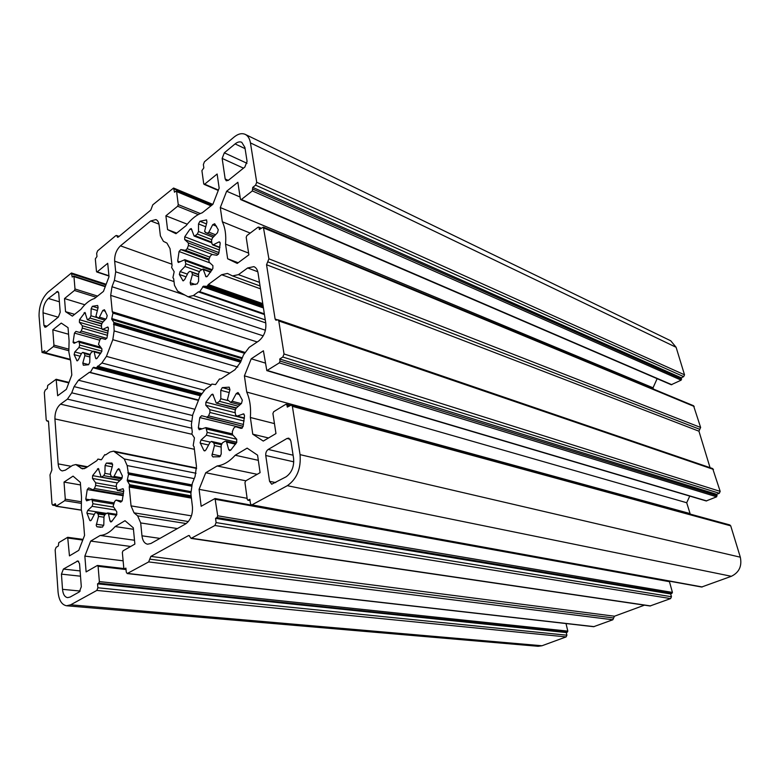 <?xml version="1.0" encoding="UTF-8"?>
<svg xmlns="http://www.w3.org/2000/svg" width="780" height="780" viewBox="0 0 780 780"><rect width="100%" height="100%" fill="white"/><g stroke="black" fill="none" stroke-linecap="round" stroke-linejoin="round"><path stroke-width="1.17" d="M48.331 421.024L46.82 420.956L46.205 419.874L44.324 392.496L45.23 390.078L47.288 388.537L47.716 385.427L56.14 379.255L57.661 395.752L66.368 389.337L71.799 374.985L70.727 361.471L68.845 351.926L69.088 340.821L68.035 327.649L61.259 323.086L52.806 329.833L53.937 345.121L53.391 346.573L45.425 352.804L44.636 350.707L42.042 352.462L39.059 316.036C38.99 306.13 41.945 298.204 47.911 292.247L71.448 272.99L72.209 277.046L73.661 276.061L73.963 276.607L74.997 288.99L74.441 290.462L64.516 298.565L65.549 311.668L72.374 316.134L80.964 309.29C85.244 303.566 89.768 299.978 94.526 298.506L103.447 291.398L109.015 276.715L107.718 263.308L97.217 271.869L96.476 271.44L95.316 258.911L96.973 256.513L96.671 253.315L97.617 250.819L115.752 235.697L116.532 235.482L118.502 236.905M644.495 605.153L614.455 616.219L613.645 617.994L149.76 559.163L148.668 561.922L127.208 573.553L126.272 572.12L125.892 568.103L124.342 568.864L123.786 568.015L122.353 552.474L122.986 550.865L134.872 544.089L133.302 527.797L125.014 520.699L115.147 526.558C110.311 532.126 105.329 535.09 100.171 535.46L90.694 541.086L84.854 556.101L86.112 571.906L97.276 565.529L98.095 566.3L99.362 581.587L98.748 583.177L97.549 583.84L97.88 587.779L96.847 590.421L70.688 604.802L66.593 605.767C61.727 604.861 58.88 600.22 58.051 591.864L55.156 549.832L56.121 547.326L58.315 545.99L58.773 542.636L67.684 537.303L69.459 555.867L78.77 550.349L84.552 535.441L83.343 520.289L81.286 509.379L81.51 497.133L80.33 482.381L73.057 476.131L64.028 482.079L65.286 499.18L64.701 500.692L56.199 506.152L55.351 503.685L52.718 505.196L51.997 503.977L49.998 474.913L51.88 469.969L48.516 421.756L47.365 420.81M219.882 247.328L213.31 244.803L218.809 241.985L219.56 241.907L220.204 243.35L218.819 253.285L216.957 255.284L211.955 254.494L210.21 256.162L208.923 259.477L209.02 262.051L212.911 265.658L212.862 268.544L207.324 276.354L206.086 276.861L203.034 268.993L199.797 270.952L198.588 273.488L198.598 281.268L197.165 283.91L190.72 284.915L190.174 282.682L192.416 274.56L191.89 272.356L198.588 274.735L189.91 271.323L188.311 272.415L184.587 279.708L183.017 280.8L179.341 274.472L180.092 271.547L184.996 266.458L199.192 271.557M201.737 269.519L185.816 263.767L184.821 259.701L178.298 262.509L177.684 261.085L179.059 251.521L180.804 249.58L185.503 250.322L209.089 259.096M218.4 254.319L188.351 242.951L184.675 239.557L184.743 236.788L190.037 229.096L191.266 228.569L194.113 236.047L211.868 242.892M206.281 232.772L204.584 231.387L206.934 222.066L206.456 219.931L199.914 221.276L198.51 223.918L198.52 231.514L197.32 234.039L211.575 239.567M213.31 244.803L211.965 243.896L211.516 240.63L212.374 238.036L217.503 232.713L218.273 229.71L214.685 223.743L212.706 224.698L208.894 232.157L207.207 233.298L205.237 232.362M244.374 418.392L209.83 409.685L205.813 405.269L205.871 402.207L211.575 394.582L212.716 394.134L216.255 403.094L236.145 408.242M221.237 444.668L213.857 442.991L214.451 445.546L211.945 455.51L212.852 456.836L219.677 456.797L221.208 454.116L221.149 445.438L222.456 442.835L224.855 441.373L225.761 441.139L226.609 442.123L228.696 449.611L229.573 450.606L230.695 450.187L236.681 442.465L236.72 439.247L232.45 434.548L232.333 431.662L233.717 428.21L235.55 426.64L241.137 428.435L243.087 426.514L244.53 415.691L243.604 413.887L237.022 416.11L235.55 414.863L235.034 411.148L235.96 408.408L241.517 403.377L242.336 400.159L238.387 392.906L237.88 392.555L236.223 393.627L232.118 401.252L230.5 402.314L227.428 399.652L229.924 389.698L222.28 387.611L220.769 390.302L220.828 398.736L219.531 401.339L238.349 406.244M213.857 442.991L211.487 441.421L209.966 442.435L205.959 449.894L204.457 450.898L203.892 450.499L200.128 442.689L201.016 440.017L206.32 435.23L236.798 442.27M236.749 439.276L207.197 432.383L205.891 427.606L199.222 429.741L198.344 427.966L199.787 417.583L201.611 415.72L243.136 426.299L206.885 417.407M108.215 330.925L102.755 329.335L107.825 327.044L108.43 328.487L107.035 337.662L105.466 339.407L101.39 338.296L99.918 339.729L98.494 344.331L101.888 348.796L101.77 351.497L97.032 358.4L96.115 358.819L95.54 358.059L94.165 351.916L93.6 351.156L92.859 351.409L91.007 352.804L89.944 355.085L89.758 362.369L88.52 364.738L83.343 365.255L82.807 363.09L84.854 355.651L89.895 356.996M89.944 355.017L84.474 353.545L82.778 352.394L81.539 353.35L78.292 359.902L77.074 360.848L74.11 354.627L74.802 351.936L78.965 347.519L92.937 351.341M101.927 351.175L79.706 345.062L78.887 341.143L74.1 343.317L73.086 342.371L74.461 333.089L75.943 331.402L100.815 338.413M107.923 333.157L82.319 325.748L79.385 322.286L79.511 319.693L84.981 312.439L87.331 319.741L101.576 323.944M102.755 329.335L101.673 328.39L101.39 325.299L102.16 322.93L106.499 318.328L107.201 315.578L104.422 309.719L102.775 310.469L99.46 317.168L98.153 318.152L95.95 316.124L98.114 307.564L97.666 305.487L92.381 306.296L91.153 308.665L90.968 315.783L89.915 318.055L103.077 321.955M110.819 475.741L110.38 473.382L112.564 465.504L111.959 463.076L106.382 463.076L105.076 465.485L104.91 473.323L103.789 475.654L121.612 478.93L122.382 475.985L118.843 468.614L117.585 469.54L114.046 476.365L112.808 477.272L110.819 475.741M104.462 514.966L98.085 513.981L98.504 516.38L96.213 525.466L96.915 526.754L102.472 527.114L103.798 524.716L103.974 516.672L105.105 514.332L107.084 513.123L108.498 513.923L110.009 520.981L110.799 521.976L111.618 521.625L116.688 514.829L116.805 511.856L113.129 506.288L114.64 501.452L116.064 500.077L120.783 502.135L122.304 500.438L123.757 490.513L122.928 488.748L117.283 490.464L116.162 485.716L116.981 483.229L121.631 478.91L112.808 477.272M98.085 513.981L96.096 512.353L94.926 513.23L91.465 519.909L90.314 520.777L89.758 520.358L86.882 512.889L87.682 510.461L92.138 506.317L115.489 510.061M113.314 507.039L92.917 503.734L91.874 499.2L86.57 500.828L85.8 499.102L87.243 489.538L88.686 487.89L93.112 489.82L123.318 495.017L93.268 489.83M116.259 486.476L95.657 482.81L92.489 478.462L92.615 475.615L98.309 468.507L101.176 477.116L119.886 480.529M264.342 313.833L199.758 291.661L198.344 291.886L193.352 295.561L188.107 296.79L177.616 291.115L174.466 285.285L173.657 278.626L172.906 277.68L174.174 271.723L171.62 267.462L172.068 265.541L170.02 248.635L166.959 243.107L163.391 241.322L160.387 235.872L159.11 225.02C158.72 222.134 157.648 220.321 155.893 219.58L150.725 220.954L120.461 245.836C116.395 249.805 114.465 254.914 114.65 261.173L115.703 271.791L114.406 280.39L111.998 286.748L110.692 295.366L112.281 311.766L112.954 313.102L244.247 353.203M191.139 495.817L129.578 484.692L129.217 487.003L131.05 505.889L134.043 512.85L137.641 515.863L140.692 522.932L141.97 535.811C142.603 540.735 144.476 543.533 147.586 544.206L150.91 543.484L185.62 523.926C190.544 520.338 192.816 514.644 192.445 506.844L190.876 493.584L192.26 483.532L195.078 476.453L196.463 466.43L194.083 446.823L193.206 445.594L194.434 437.873L191.841 433.963L192.28 432.003L191.383 424.573L192.748 414.765L199.982 396.435L205.355 389.22L210.571 385.788L211.848 384.082L215.543 384.589L219.463 378.992L221.013 378.904L234.926 369.749L240.552 362.252L243.448 354.968L249.132 347.392L258.658 341.026C263.962 336.687 266.341 330.74 265.785 323.183L258.043 272.981C257.478 269.675 256.094 267.56 253.88 266.643L247.669 267.95L238.466 274.638L232.537 275.925L227.438 273.448L221.627 274.726L208.338 284.524L207.061 286.348L263.123 305.945M129.578 484.692L127.218 480.568L128.524 474.298L191.422 486.135M241.264 360.467L113.812 322.394L111.686 319.098L112.954 313.102M46.157 326.908L58.373 317.07L60.197 312.224L58.734 293.221L57.73 291.389L48.36 298.467C44.762 302.035 42.988 306.813 43.036 312.78L43.924 325.357L44.957 327.259L46.157 326.908M228.384 180.297L244.842 167.066L247.075 161.333L244.9 147.44L241.742 142.291C239.733 141.424 237.52 141.96 235.092 143.91L224.318 152.822L222.154 158.428L225.176 179.01L226.288 180.804L228.384 180.297M287.001 438.477L268.213 449.446C266.38 450.791 265.561 452.819 265.756 455.5L269.548 481.319L271.694 484.224L285.987 476.873C291.7 472.816 294.235 466.625 293.582 458.318L290.862 440.934L288.815 438.155L287.001 438.477L290.267 439.276M70.122 597.051L79.297 591.932L81.315 586.755L79.54 563.628L77.873 560.927L63.404 569.059L61.445 574.139L62.517 589.329C63.014 594.321 64.72 597.09 67.616 597.636L70.122 597.051M185.816 263.767L184.996 266.458M209.859 257.166L187.171 248.693L185.503 250.322M187.171 248.693L188.428 245.456L212.794 254.631M188.351 242.951L188.428 245.456M211.78 242.151L195.156 235.726L194.113 236.047M195.156 235.726L197.32 234.039M243.526 424.476L208.582 415.857L206.827 417.398M208.582 415.857L209.927 412.483L244.091 421.015M209.83 409.685L209.927 412.483M236.564 407.862L216.255 403.094M217.191 402.841L219.531 401.339M229.924 389.698L229.193 387.163L222.28 387.611M207.197 432.383L206.32 435.23M84.474 353.545L84.854 355.651M79.706 345.062L78.965 347.519M106.811 338.344L81.208 331.032L79.794 332.446M81.208 331.032L82.319 328.097L107.542 335.351M82.319 325.748L82.319 328.097M101.761 323.515L87.331 319.741M88.101 319.478L89.915 318.055M92.917 503.734L92.138 506.317M123.503 493.496L94.478 488.465L93.112 489.82M94.478 488.465L95.667 485.413L116.473 489.07M95.657 482.81L95.667 485.413M120.178 480.265L101.176 477.116M101.839 476.911L103.789 475.654M198.559 400.043L89.495 372.235L78.468 380.24L74.1 386.617L71.75 392.818L67.421 399.136L60.518 404.157C56.716 407.569 54.853 412.493 54.922 418.928L58.159 463.876C58.549 467.961 59.933 470.311 62.293 470.925L65.422 470.116L72.53 465.377L75.777 464.548L82.348 468.858L85.644 468.039L96.837 460.668L97.948 459.069L101.039 459.8L101.731 459.342L104.773 454.642L105.544 454.935L109.99 452.01L113.607 451.142L124.244 458.952L127.15 465.562L128.524 474.298M97.948 459.069L101.361 459.742L97.948 459.069M90.451 372.216L92.976 367.76L96.554 367.663L200.655 394.924M200.928 394.397L97.09 367.156L96.554 367.663M97.09 367.156L101.888 362.983L204.097 390.195M113.812 322.394L114.133 330.905L112.808 339.69L106.431 356.382L101.888 362.983M199.758 291.661L203.424 286.192L207.061 286.348M149.76 559.163L150.862 556.403L614.455 616.219M189.599 535.782L188.438 535.616L150.862 556.403M188.438 535.616L189.053 535.49L191.08 538.395L650.052 605.972L670.615 598.582L671.463 596.739L670.693 593.98L672.438 592.42L669.445 581.685L215.036 498.517L217.718 515.785L217.006 517.54L215.563 518.339L216.099 522.581L214.929 525.496L191.08 538.395M266.546 264.752L267.715 261.797L699.787 429.322L698.938 431.184L266.546 264.752L275.116 319.049L275.906 320.209L277.982 319.81L278.782 320.97L284.037 353.983L282.808 357.026L279.727 359.014L280.049 361.052L279.308 362.875L266.828 370.627L263.406 350.776L251.219 358.8L244.403 375.863L246.724 392.048C249.893 399.223 251.111 407.706 250.37 417.495L252.759 434.177L263.279 441.07L275.964 433.563L272.922 413.536L273.663 411.723L285.811 404.313L286.952 405.005L287.284 407.111L291.408 405.025L292.373 406.351L300.056 454.642C301.158 468.585 296.927 478.93 287.332 485.686L251.54 505.089L250.468 503.626L249.863 499.307L247.903 500.233L247.26 499.356L244.959 482.664L245.68 480.88L260.091 472.66L257.575 455.169L247.133 448.139L235.199 455.237C229.457 461.594 223.441 465.173 217.132 465.962L205.725 472.748L199.095 489.343L201.152 506.278L215.036 498.517M117.039 236.369L117.556 237.266L118.336 237.052L150.784 210.093L152.782 204.838L173.57 188.038L174.505 192.221L175.744 191.197L176.611 191.578L178.259 204.614L177.645 206.232L165.896 215.816L167.573 229.622L175.978 233.698L186.166 225.586C191.168 219.082 196.531 214.812 202.264 212.774L212.881 204.331L219.16 188.136L217.132 174.008L204.653 184.187L203.726 183.807L201.913 170.625L203.833 167.895L203.375 164.541L204.428 161.791L234.049 137.095C238.124 133.809 241.849 132.902 245.232 134.384C247.972 135.788 249.707 138.626 250.448 142.896L256.718 182.276L255.577 185.172L252.74 187.395L252.34 190.924L241.4 199.485L240.406 199.066L237.861 182.286L226.649 191.227L220.301 207.548L222.339 221.783C225.205 227.78 226.278 235.228 225.547 244.13L227.643 258.775L237.237 263.425L248.869 254.855L246.207 237.334L246.889 235.589L258.034 227.214L259.077 227.662L259.36 229.505L263.357 227.107L268.895 258.833L267.715 261.797M98.748 583.177L567.352 632.151L566.26 632.551L566.894 635.193L566.114 636.909L542.002 645.752L538.093 646.288L66.593 605.767M245.232 134.384L670.732 340.782L676.104 347.276L684.518 374.81L683.69 376.633L681.281 377.812L252.74 187.395M240.757 199.631L671.249 384.735L681.164 380.152L681.281 377.812M657.14 378.671L653.045 387.806L653.406 389.054M699.787 429.322L700.635 427.469L693.557 405.727L263.357 227.107M698.938 431.184L710.063 467.668M266.828 370.627L706.202 500.955L716.635 496.811L716.742 494.335L719.316 493.272L720.184 491.38L712.686 468.565L277.982 319.81M689.764 496.07L686.702 502.739L690.251 514.108M251.54 505.089L701.62 587.028L731.367 576.293C739.148 572.471 742.121 566.105 740.317 557.193L730.724 525.847L729.817 524.93L291.408 405.025M127.208 573.553L593.648 626.701L612.836 619.768L613.645 617.994M566.007 623.551L567.821 631.117L567.352 632.151M123.123 560.81L84.854 556.101M130.689 546.468L90.694 541.086M134.501 540.248L100.171 535.46M133.439 529.269L115.147 526.558M247.124 498.322L199.095 489.343M245.807 480.802L205.725 472.748M257.195 474.308L217.132 465.962M258.317 460.327L235.199 455.237M268.505 437.97L252.759 434.177M274.453 423.608L250.37 417.495M689.861 513.523L246.724 392.048M686.702 502.739L244.403 375.863M265.268 363.051L251.219 358.8M238.163 262.743L227.643 258.775M248.596 253.09L225.547 244.13M250.214 233.093L222.339 221.783M653.045 387.806L220.301 207.548M240.094 197.038L226.649 191.227M176.709 233.113L167.573 229.622M187.249 224.201L165.896 215.816M74.607 314.35L65.549 311.668M84.825 304.765L64.516 298.565M68.562 334.25L52.806 329.833M80.545 484.955L64.028 482.079M566.26 632.551L97.549 583.84M670.693 593.98L215.563 518.339M716.742 494.335L279.727 359.014M187.434 274.141L180.092 271.547M179.985 261.914L177.684 261.085M219.482 250.058L184.743 236.788M195.39 284.495L190.174 282.682M235.16 409.734L205.871 402.207M244.403 417.973L237.022 416.11M220.633 456.046L212.053 454.184M210.181 442.094L201.016 440.017M202.069 428.844L198.344 427.966M88.715 364.64L82.807 363.09M81.364 353.701L74.802 351.936M75.514 342.625L73.086 341.952M101.497 326.137L79.511 319.693M123.688 491.488L117.643 490.435M103.73 525.34L96.33 524.248M106.665 513.425L87.682 510.461M89.905 499.775L85.8 499.102M119.837 480.577L92.615 475.615M185.445 260.842L211.75 270.406M206.768 429.058L233.103 435.269M79.472 342.293L101.546 348.406M92.664 500.624L113.646 504.065M190.749 491.615L127.267 479.934M242.307 357.835L111.735 318.513M43.036 312.78L58.217 317.197M46.995 326.225L43.924 325.357M48.36 298.467L59.387 301.792M56.453 291.779L58.588 292.432M222.154 158.428L243.477 168.158M228.286 180.385L225.176 179.01M235.092 143.91L245.086 148.639M246.987 163.293L224.318 152.822M293.095 455.198L268.213 449.446M265.756 455.5L293.787 461.828M275.72 482.586L269.548 481.319M62.517 589.329L80.233 591.055M61.445 574.139L80.506 576.196M76.957 561.142L78.692 561.356M80.106 570.931L63.404 569.059M183.417 280.819L182.686 280.566M179.341 274.472L186.059 276.832M179.059 251.521L209.957 262.918M208.748 259.954L180.804 249.58M184.675 239.557L218.975 252.593M190.037 229.096L191.968 229.846M198.51 223.918L205.637 226.746M213.155 237.227L198.52 231.514M206.437 223.88L199.914 221.276M206.193 219.882L206.68 220.077M212.706 224.698L216.586 226.249M215.524 234.761L208.894 232.157M218.809 241.985L220.067 242.473M203.619 269.704L210.561 272.22M206.983 276.666L205.491 276.13M192.416 274.56L198.588 276.754M205.813 405.269L235.316 412.786M211.575 394.582L213.496 395.09M220.769 390.302L229.135 392.555M227.789 400.569L220.828 398.736M236.223 393.627L239.567 394.524M241.215 403.65L232.118 401.252M243.009 413.927L244.101 414.209M235.609 426.66L242.044 428.22L235.55 426.64M226.609 442.123L235.589 444.181M230.802 450.079L228.696 449.611M212.852 456.836L213.525 456.982M214.451 445.546L221.159 447.057M205.15 450.781L203.892 450.499M200.226 443.147L208.582 445.01M199.787 417.583L242.346 427.957M94.165 351.916L100.513 353.642M96.993 358.449L95.54 358.059M77.532 360.779L76.703 360.565M74.11 354.627L80.116 356.226M74.461 333.089L99.752 340.226M100.766 338.452L75.943 331.402M79.385 322.286L101.751 328.799M84.055 312.877L85.537 313.316M91.153 308.665L97.295 310.537M97.607 317.762L90.968 315.783M97.987 308.012L92.381 306.296M102.775 310.469L105.417 311.279M105.807 319.069L99.46 317.168M107.328 327.103L108.215 327.366M117.585 469.54L119.954 469.989M122.265 477.886L114.046 476.365M122.567 488.777L123.26 488.904M116.22 500.126L122.07 501.111L116.064 500.077M108.498 513.923L116.483 515.17M111.949 521.274L110.009 520.981M96.915 526.754L100.776 527.319M98.504 516.38L103.954 517.218M90.987 520.543L89.758 520.358M86.951 513.308L94.302 514.439M87.243 489.538L123.22 495.709M92.489 478.462L117.302 482.937M97.471 468.887L98.943 469.16M105.076 465.485L112.183 466.849M110.253 474.318L104.91 473.323M112.681 464.295L106.382 463.076M127.15 465.562L194.22 478.618M191.792 484.838L127.842 472.719M196.063 473.255L124.244 458.952M115.313 451.952L196.589 468.448M80.613 468.01L84.298 468.702M77.473 465.387L86.97 467.161M58.159 463.876L71.146 466.303M54.922 418.928L194.386 449.299M60.518 404.157L191.948 434.275M67.421 399.136L191.822 428.23M191.285 421.405L71.75 392.818M74.1 386.617L192.475 415.506M78.468 380.24L194.912 409.276M89.232 372.304L89.827 372.45M201.454 393.461L97.607 366.132M211.107 384.862L106.431 356.382M112.808 339.69L229.807 373.123M237.793 367.078L114.133 330.905M113.51 324.451L240.572 362.203M110.692 295.366L257.254 341.971M244.735 352.326L112.281 311.766M111.998 286.748L263.231 335.848M114.406 280.39L265.424 330.223M184.792 295.045L115.703 271.791M114.65 261.173L174.018 281.609M120.461 245.836L171.912 264.206M150.725 220.954L158.964 224.123M265.278 319.907L193.352 295.561M198.344 291.886L264.449 314.545M221.627 274.726L260.491 288.834M262.772 303.644L208.338 284.524M259.496 282.38L238.466 274.638M247.669 267.95L257.8 271.762M141.97 535.811L159.949 538.395M140.692 522.932L177.401 528.557M186.215 523.556L137.641 515.863M134.043 512.85L188.389 521.547M131.05 505.889L191.461 515.863M129.217 487.003L191.412 498.127M542.002 645.752L70.688 604.802M566.114 636.909L96.847 590.421M99.362 581.587L567.821 631.117M126.028 569.556L98.095 566.3M127.715 573.446L594.106 626.642M612.836 619.768L148.668 561.922M191.704 538.268L650.608 605.914M670.615 598.582L214.929 525.496M217.718 515.785L672.438 592.42M669.445 581.685L215.631 499.366M252.291 504.952L702.263 586.969M731.367 576.293L287.332 485.686M740.317 557.193L300.056 454.642M730.724 525.847L292.373 406.351M267.394 370.519L706.7 500.926M716.635 496.811L279.308 362.875M284.037 353.983L720.184 491.38M713.456 469.394L278.782 320.97M275.116 319.049L277.339 319.81M268.895 258.833L700.635 427.469M694.21 406.468L264.001 228.101M241.4 199.485L671.824 384.706M681.164 380.152L252.34 190.924M256.718 182.276L684.518 374.81M676.104 347.276L250.448 142.896M204.653 184.187L218.4 190.096M198.276 214.568L177.645 206.232M178.259 204.614L200.304 213.544M210.99 205.842L176.611 191.578M97.217 271.869L108.917 275.759M96.106 297.248L74.441 290.462M74.997 288.99L97.568 296.088M105.232 286.709L73.963 276.607M45.425 352.804L70.064 359.278M68.757 350.707L53.391 346.573M53.937 345.121L68.698 349.108M68.806 382.902L56.491 379.88M56.199 506.152L81.344 510.071M81.11 503.324L64.701 500.692M65.286 499.18L81.159 501.745M82.768 540.053L68.153 538.083M207.353 233.337L214.285 236.047M190.086 271.411L198.588 274.443M211.887 441.636L221.54 443.82M83.021 352.531L90.032 354.432M96.515 512.596L105.7 514.03M191.675 485.199L128.037 473.168M201.211 393.871L97.315 366.571M113.597 323.866L240.766 361.706M244.589 352.57L112.457 312.136M262.87 304.268L207.987 285.012M129.314 486.379L191.334 497.503M566.894 635.193L97.88 587.779M125.97 568.951L124.644 568.795M671.463 596.739L216.099 522.581M217.006 517.54L671.921 593.521M250.029 500.458L248.352 500.146M286.952 405.005L289.585 405.717M717.161 495.68L280.049 361.052M282.808 357.026L719.316 493.272M259.077 227.662L260.842 228.394M681.661 379.06L253.022 189.189M255.577 185.172L683.69 376.633M174.086 188.906L212.287 204.799M71.945 273.887L105.904 284.915M70.122 359.522L42.617 352.287M55.477 505.43L53.196 505.079M191.626 485.384L128.359 473.431M90.061 372.548L198.422 400.403M113.821 323.271L240.981 361.179M244.549 352.648L112.798 312.351M199.192 292.042L264.43 314.408M262.997 305.126L207.695 285.753M129.587 485.667L191.246 496.762M92.976 367.76L200.265 395.772M200.509 395.216L93.649 367.263M111.832 319.537L241.995 358.634M202.624 286.786L263.435 307.944M263.299 307.067L203.424 286.192M127.374 481.084L190.788 492.687M205.179 232.343L206.31 232.781M212.579 244.881L219.843 247.669M236.447 416.149L244.393 418.148M102.258 329.394L108.196 331.12M117.283 490.464L123.688 491.585M46.82 420.956L48.448 421.307M113.607 451.142L196.579 468.019M75.777 464.548L87.565 466.772M188.107 296.79L265.736 322.891M232.537 275.925L260.052 285.977M184.821 259.701L212.199 269.675M207.207 233.298L214.276 236.067M203.034 268.993L210.834 271.81M189.91 271.323L198.588 274.414M230.5 402.314L239.947 404.791M225.761 441.139L236.038 443.498M211.487 441.421L221.598 443.723M205.891 427.606L232.079 433.816M93.6 351.156L100.825 353.135M82.778 352.394L90.041 354.364M78.887 341.143L100.474 347.139M98.153 318.152L104.803 320.131M107.728 512.938L116.903 514.371M96.096 512.353L105.944 513.893M91.874 499.2L114.133 502.876M97.568 565.461L123.942 568.562M124.342 568.864L125.98 569.059M247.903 500.233L250.048 500.624M286.387 404.215L290.306 405.278M258.687 227.068L261.222 228.121M204.058 184.333L218.264 190.447M176.299 191.051L211.302 205.589M173.57 188.038L212.813 204.389M116.532 235.482L119.096 236.408M96.788 271.996L108.946 276.032M73.661 276.061L105.378 286.319M71.448 272.99L106.148 284.271M42.042 352.462L70.219 359.853M45.074 352.901L70.112 359.482M56.14 379.255L68.991 382.415M52.718 505.196L55.497 505.635M55.916 506.22L81.354 510.188M67.684 537.303L83.031 539.38M89.973 372.548L198.412 400.423M199.144 292.032L264.43 314.418"/></g></svg>
